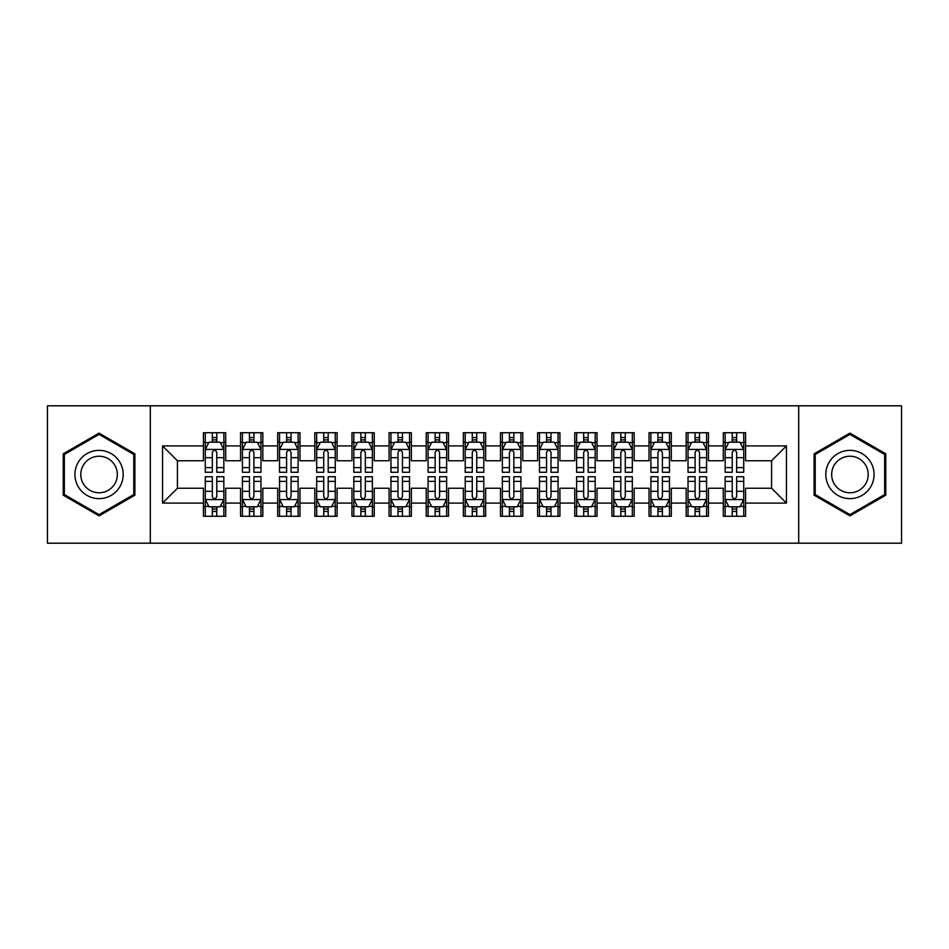 <?xml version="1.0" encoding="UTF-8"?>
<svg xmlns="http://www.w3.org/2000/svg" width="949" height="949" viewBox="0 0 949 949"><rect width="100%" height="100%" fill="white"/><g stroke="black" fill="none" stroke-linecap="round" stroke-linejoin="round"><path stroke-width="1.42" d="M798.69 543.196L901.55 543.196L901.55 405.804L798.69 405.804L798.69 543.196L150.31 543.196L150.31 405.804L47.45 405.804L47.45 543.196L150.31 543.196M798.69 405.804L150.31 405.804M162.564 503.089L162.564 445.911L203.418 445.911L203.418 460.763L177.427 460.763L177.427 488.237L162.564 503.089L203.418 503.089L203.418 516.28L225.696 516.28L225.696 503.089L240.548 503.089L240.548 516.28L262.837 516.28L262.837 503.089L277.689 503.089L277.689 516.28L299.967 516.28L299.967 503.089L314.819 503.089L314.819 516.28L337.097 516.28L337.097 503.089L351.96 503.089L351.96 516.28L374.238 516.28L374.238 503.089L389.09 503.089L389.09 516.28L411.368 516.28L411.368 503.089L426.22 503.089L426.22 516.28L448.509 516.28L448.509 503.089L463.361 503.089L463.361 516.28L485.639 516.28L485.639 503.089L500.491 503.089L500.491 516.28L522.78 516.28L522.78 503.089L537.632 503.089L537.632 516.28L559.91 516.28L559.91 503.089L574.762 503.089L574.762 516.28L597.04 516.28L597.04 503.089L611.903 503.089L611.903 516.28L634.181 516.28L634.181 503.089L649.033 503.089L649.033 516.28L671.311 516.28L671.311 503.089L686.163 503.089L686.163 516.28L708.452 516.28L708.452 503.089L723.304 503.089L723.304 516.28L745.582 516.28L745.582 488.237L771.573 488.237L771.573 460.763L745.582 460.763L745.582 445.911L786.436 445.911L786.436 503.089L745.582 503.089M745.582 445.911L745.582 432.72L723.304 432.72L723.304 445.911L708.452 445.911L708.452 432.72L686.163 432.72L686.163 445.911L671.311 445.911L671.311 432.72L649.033 432.72L649.033 445.911L634.181 445.911L634.181 432.72L611.903 432.72L611.903 445.911L597.04 445.911L597.04 432.72L574.762 432.72L574.762 445.911L559.91 445.911L559.91 432.72L537.632 432.72L537.632 445.911L522.78 445.911L522.78 432.72L500.491 432.72L500.491 445.911L485.639 445.911L485.639 432.72L463.361 432.72L463.361 445.911L448.509 445.911L448.509 432.72L426.22 432.72L426.22 445.911L411.368 445.911L411.368 432.72L389.09 432.72L389.09 445.911L374.238 445.911L374.238 432.72L351.96 432.72L351.96 445.911L337.097 445.911L337.097 432.72L314.819 432.72L314.819 445.911L299.967 445.911L299.967 432.72L277.689 432.72L277.689 445.911L262.837 445.911L262.837 432.72L240.548 432.72L240.548 445.911L225.696 445.911L225.696 432.72L203.418 432.72L203.418 445.911M708.452 503.089L708.452 488.237L723.304 488.237L723.304 503.089M786.436 445.911L771.573 460.763M671.311 503.089L671.311 488.237L686.163 488.237L686.163 503.089M723.304 445.911L723.304 460.763L708.452 460.763L708.452 445.911M634.181 503.089L634.181 488.237L649.033 488.237L649.033 503.089M686.163 445.911L686.163 460.763L671.311 460.763L671.311 445.911M597.04 503.089L597.04 488.237L611.903 488.237L611.903 503.089M649.033 445.911L649.033 460.763L634.181 460.763L634.181 445.911M559.91 503.089L559.91 488.237L574.762 488.237L574.762 503.089M611.903 445.911L611.903 460.763L597.04 460.763L597.04 445.911M522.78 503.089L522.78 488.237L537.632 488.237L537.632 503.089M574.762 445.911L574.762 460.763L559.91 460.763L559.91 445.911M485.639 503.089L485.639 488.237L500.491 488.237L500.491 503.089M537.632 445.911L537.632 460.763L522.78 460.763L522.78 445.911M448.509 503.089L448.509 488.237L463.361 488.237L463.361 503.089M500.491 445.911L500.491 460.763L485.639 460.763L485.639 445.911M411.368 503.089L411.368 488.237L426.22 488.237L426.22 503.089M463.361 445.911L463.361 460.763L448.509 460.763L448.509 445.911M374.238 503.089L374.238 488.237L389.09 488.237L389.09 503.089M426.22 445.911L426.22 460.763L411.368 460.763L411.368 445.911M337.097 503.089L337.097 488.237L351.96 488.237L351.96 503.089M389.09 445.911L389.09 460.763L374.238 460.763L374.238 445.911M299.967 503.089L299.967 488.237L314.819 488.237L314.819 503.089M351.96 445.911L351.96 460.763L337.097 460.763L337.097 445.911M262.837 503.089L262.837 488.237L277.689 488.237L277.689 503.089M314.819 445.911L314.819 460.763L299.967 460.763L299.967 445.911M225.696 503.089L225.696 488.237L240.548 488.237L240.548 503.089M277.689 445.911L277.689 460.763L262.837 460.763L262.837 445.911M177.427 488.237L203.418 488.237L203.418 503.089M240.548 445.911L240.548 460.763L225.696 460.763L225.696 445.911M723.304 442.009L725.155 442.009M743.731 442.009L745.582 442.009M686.163 442.009L688.025 442.009M706.59 442.009L708.452 442.009M649.033 442.009L650.895 442.009M669.46 442.009L671.311 442.009M611.903 442.009L613.754 442.009M632.319 442.009L634.181 442.009M574.762 442.009L576.624 442.009M595.189 442.009L597.04 442.009M537.632 442.009L539.483 442.009M558.048 442.009L559.91 442.009M500.491 442.009L502.353 442.009M520.918 442.009L522.78 442.009M463.361 442.009L465.212 442.009M483.788 442.009L485.639 442.009M426.22 442.009L428.082 442.009M446.647 442.009L448.509 442.009M389.09 442.009L390.952 442.009M409.517 442.009L411.368 442.009M351.96 442.009L353.811 442.009M372.376 442.009L374.238 442.009M314.819 442.009L316.681 442.009M335.246 442.009L337.097 442.009M277.689 442.009L279.54 442.009M298.105 442.009L299.967 442.009M240.548 442.009L242.41 442.009M260.975 442.009L262.837 442.009M203.418 442.009L205.269 442.009M223.845 442.009L225.696 442.009M203.418 506.991L205.269 506.991M223.845 506.991L225.696 506.991M240.548 506.991L242.41 506.991M260.975 506.991L262.837 506.991M277.689 506.991L279.54 506.991M298.105 506.991L299.967 506.991M314.819 506.991L316.681 506.991M335.246 506.991L337.097 506.991M351.96 506.991L353.811 506.991M372.376 506.991L374.238 506.991M389.09 506.991L390.952 506.991M409.517 506.991L411.368 506.991M426.22 506.991L428.082 506.991M446.647 506.991L448.509 506.991M463.361 506.991L465.212 506.991M483.788 506.991L485.639 506.991M500.491 506.991L502.353 506.991M520.918 506.991L522.78 506.991M537.632 506.991L539.483 506.991M558.048 506.991L559.91 506.991M574.762 506.991L576.624 506.991M595.189 506.991L597.04 506.991M611.903 506.991L613.754 506.991M632.319 506.991L634.181 506.991M649.033 506.991L650.895 506.991M669.46 506.991L671.311 506.991M686.163 506.991L688.025 506.991M706.59 506.991L708.452 506.991M723.304 506.991L725.155 506.991M743.731 506.991L745.582 506.991M162.564 445.911L177.427 460.763M771.573 488.237L786.436 503.089M134.9 453.812L99.064 433.124L63.227 453.812L63.227 495.188L99.064 515.876L134.9 495.188L134.9 453.812M814.1 453.812L814.1 495.188L849.936 515.876L885.773 495.188L885.773 453.812L849.936 433.124L814.1 453.812M216.787 437.548L212.327 437.548M223.845 467.62L216.787 467.62L216.787 472.27L223.845 472.27L223.845 449.624L220.132 442.198L208.982 442.198L205.269 449.624L205.269 472.27L212.327 472.27L212.327 467.62L205.269 467.62M205.269 449.624L205.269 432.72M223.845 449.624L223.845 432.72M212.327 442.198L212.327 432.72M216.787 432.72L216.787 442.198M216.787 467.62L216.787 452.4C215.304 449.541 213.822 449.541 212.327 452.4L212.327 467.62M216.787 442.009L212.327 442.009M212.327 511.452L216.787 511.452M205.269 481.38L212.327 481.38L212.327 476.73L205.269 476.73L205.269 499.376L208.982 506.802L220.132 506.802L223.845 499.376L223.845 476.73L216.787 476.73L216.787 481.38L223.845 481.38M223.845 499.376L223.845 516.28M205.269 499.376L205.269 516.28M216.787 506.802L216.787 516.28M212.327 516.28L212.327 506.802M212.327 481.38L212.327 496.6C213.81 499.459 215.293 499.459 216.787 496.6L216.787 481.38M212.327 506.991L216.787 506.991M253.917 437.548L249.468 437.548M260.975 467.62L253.917 467.62L253.917 472.27L260.975 472.27L260.975 449.624L257.262 442.198L246.123 442.198L242.41 449.624L242.41 472.27L249.468 472.27L249.468 467.62L242.41 467.62M242.41 449.624L242.41 432.72M260.975 449.624L260.975 432.72M249.468 442.198L249.468 432.72M253.917 432.72L253.917 442.198M253.917 467.62L253.917 452.4C252.434 449.541 250.951 449.541 249.468 452.4L249.468 467.62M253.917 442.009L249.468 442.009M291.058 437.548L286.598 437.548M298.105 467.62L291.058 467.62L291.058 472.27L298.105 472.27L298.105 449.624L294.392 442.198L283.253 442.198L279.54 449.624L279.54 472.27L286.598 472.27L286.598 467.62L279.54 467.62M279.54 449.624L279.54 432.72M298.105 449.624L298.105 432.72M286.598 442.198L286.598 432.72M291.058 432.72L291.058 442.198M291.058 467.62L291.058 452.4C289.575 449.541 288.081 449.541 286.598 452.4L286.598 467.62M291.058 442.009L286.598 442.009M249.468 511.452L253.917 511.452M242.41 481.38L249.468 481.38L249.468 476.73L242.41 476.73L242.41 499.376L246.123 506.802L257.262 506.802L260.975 499.376L260.975 476.73L253.917 476.73L253.917 481.38L260.975 481.38M260.975 499.376L260.975 516.28M242.41 499.376L242.41 516.28M253.917 506.802L253.917 516.28M249.468 516.28L249.468 506.802M249.468 481.38L249.468 496.6C250.951 499.459 252.434 499.459 253.917 496.6L253.917 481.38M249.468 506.991L253.917 506.991M286.598 511.452L291.058 511.452M279.54 481.38L286.598 481.38L286.598 476.73L279.54 476.73L279.54 499.376L283.253 506.802L294.392 506.802L298.105 499.376L298.105 476.73L291.058 476.73L291.058 481.38L298.105 481.38M298.105 499.376L298.105 516.28M279.54 499.376L279.54 516.28M291.058 506.802L291.058 516.28M286.598 516.28L286.598 506.802M286.598 481.38L286.598 496.6C288.081 499.459 289.564 499.459 291.058 496.6L291.058 481.38M286.598 506.991L291.058 506.991M119.965 462.436A24.14 24.14 0 0 0 87 453.598A24.14 24.14 0 0 0 78.162 486.564A24.14 24.14 0 0 0 111.14 495.402A24.14 24.14 0 0 0 119.965 462.436M114.888 465.366A18.28 18.28 0 0 0 89.93 458.675A18.28 18.28 0 0 0 83.239 483.634A18.28 18.28 0 0 0 108.21 490.325A18.28 18.28 0 0 0 114.888 465.366M99.064 514.595L64.342 494.548L64.342 454.452L99.064 434.405L133.785 454.452L133.785 494.548L99.064 514.595M870.838 462.436A24.14 24.14 0 0 0 837.86 453.598A24.14 24.14 0 0 0 829.035 486.564A24.14 24.14 0 0 0 862 495.402A24.14 24.14 0 0 0 870.838 462.436M865.761 465.366A18.28 18.28 0 0 0 840.79 458.675A18.28 18.28 0 0 0 834.112 483.634A18.28 18.28 0 0 0 859.07 490.325A18.28 18.28 0 0 0 865.761 465.366M849.936 514.595L815.215 494.548L815.215 454.452L849.936 434.405L884.658 454.452L884.658 494.548L849.936 514.595M328.188 437.548L323.728 437.548M335.246 467.62L328.188 467.62L328.188 472.27L335.246 472.27L335.246 449.624L331.533 442.198L320.394 442.198L316.681 449.624L316.681 472.27L323.728 472.27L323.728 467.62L316.681 467.62M316.681 449.624L316.681 432.72M335.246 449.624L335.246 432.72M323.728 442.198L323.728 432.72M328.188 432.72L328.188 442.198M328.188 467.62L328.188 452.4C326.705 449.541 325.222 449.541 323.728 452.4L323.728 467.62M328.188 442.009L323.728 442.009M365.329 437.548L360.869 437.548M372.376 467.62L365.329 467.62L365.329 472.27L372.376 472.27L372.376 449.624L368.663 442.198L357.524 442.198L353.811 449.624L353.811 472.27L360.869 472.27L360.869 467.62L353.811 467.62M353.811 449.624L353.811 432.72M372.376 449.624L372.376 432.72M360.869 442.198L360.869 432.72M365.329 432.72L365.329 442.198M365.329 467.62L365.329 452.4C363.835 449.541 362.352 449.541 360.869 452.4L360.869 467.62M365.329 442.009L360.869 442.009M323.728 511.452L328.188 511.452M316.681 481.38L323.728 481.38L323.728 476.73L316.681 476.73L316.681 499.376L320.394 506.802L331.533 506.802L335.246 499.376L335.246 476.73L328.188 476.73L328.188 481.38L335.246 481.38M335.246 499.376L335.246 516.28M316.681 499.376L316.681 516.28M328.188 506.802L328.188 516.28M323.728 516.28L323.728 506.802M323.728 481.38L323.728 496.6C325.21 499.459 326.705 499.459 328.188 496.6L328.188 481.38M323.728 506.991L328.188 506.991M360.869 511.452L365.329 511.452M353.811 481.38L360.869 481.38L360.869 476.73L353.811 476.73L353.811 499.376L357.524 506.802L368.663 506.802L372.376 499.376L372.376 476.73L365.329 476.73L365.329 481.38L372.376 481.38M372.376 499.376L372.376 516.28M353.811 499.376L353.811 516.28M365.329 506.802L365.329 516.28M360.869 516.28L360.869 506.802M360.869 481.38L360.869 496.6C362.352 499.459 363.835 499.459 365.329 496.6L365.329 481.38M360.869 506.991L365.329 506.991M402.459 437.548L397.999 437.548M409.517 467.62L402.459 467.62L402.459 472.27L409.517 472.27L409.517 449.624L405.804 442.198L394.665 442.198L390.952 449.624L390.952 472.27L397.999 472.27L397.999 467.62L390.952 467.62M390.952 449.624L390.952 432.72M409.517 449.624L409.517 432.72M397.999 442.198L397.999 432.72M402.459 432.72L402.459 442.198M402.459 467.62L402.459 452.4C400.976 449.541 399.493 449.541 397.999 452.4L397.999 467.62M402.459 442.009L397.999 442.009M397.999 511.452L402.459 511.452M390.952 481.38L397.999 481.38L397.999 476.73L390.952 476.73L390.952 499.376L394.665 506.802L405.804 506.802L409.517 499.376L409.517 476.73L402.459 476.73L402.459 481.38L409.517 481.38M409.517 499.376L409.517 516.28M390.952 499.376L390.952 516.28M402.459 506.802L402.459 516.28M397.999 516.28L397.999 506.802M397.999 481.38L397.999 496.6C399.482 499.459 400.976 499.459 402.459 496.6L402.459 481.38M397.999 506.991L402.459 506.991M439.589 437.548L435.14 437.548M446.647 467.62L439.589 467.62L439.589 472.27L446.647 472.27L446.647 449.624L442.934 442.198L431.795 442.198L428.082 449.624L428.082 472.27L435.14 472.27L435.14 467.62L428.082 467.62M428.082 449.624L428.082 432.72M446.647 449.624L446.647 432.72M435.14 442.198L435.14 432.72M439.589 432.72L439.589 442.198M439.589 467.62L439.589 452.4C438.106 449.541 436.623 449.541 435.14 452.4L435.14 467.62M439.589 442.009L435.14 442.009M435.14 511.452L439.589 511.452M428.082 481.38L435.14 481.38L435.14 476.73L428.082 476.73L428.082 499.376L431.795 506.802L442.934 506.802L446.647 499.376L446.647 476.73L439.589 476.73L439.589 481.38L446.647 481.38M446.647 499.376L446.647 516.28M428.082 499.376L428.082 516.28M439.589 506.802L439.589 516.28M435.14 516.28L435.14 506.802M435.14 481.38L435.14 496.6C436.623 499.459 438.106 499.459 439.589 496.6L439.589 481.38M435.14 506.991L439.589 506.991M476.73 437.548L472.27 437.548M483.788 467.62L476.73 467.62L476.73 472.27L483.788 472.27L483.788 449.624L480.075 442.198L468.925 442.198L465.212 449.624L465.212 472.27L472.27 472.27L472.27 467.62L465.212 467.62M465.212 449.624L465.212 432.72M483.788 449.624L483.788 432.72M472.27 442.198L472.27 432.72M476.73 432.72L476.73 442.198M476.73 467.62L476.73 452.4C475.247 449.541 473.765 449.541 472.27 452.4L472.27 467.62M476.73 442.009L472.27 442.009M513.86 437.548L509.411 437.548M520.918 467.62L513.86 467.62L513.86 472.27L520.918 472.27L520.918 449.624L517.205 442.198L506.066 442.198L502.353 449.624L502.353 472.27L509.411 472.27L509.411 467.62L502.353 467.62M502.353 449.624L502.353 432.72M520.918 449.624L520.918 432.72M509.411 442.198L509.411 432.72M513.86 432.72L513.86 442.198M513.86 467.62L513.86 452.4C512.377 449.541 510.894 449.541 509.411 452.4L509.411 467.62M513.86 442.009L509.411 442.009M551.001 437.548L546.541 437.548M558.048 467.62L551.001 467.62L551.001 472.27L558.048 472.27L558.048 449.624L554.335 442.198L543.196 442.198L539.483 449.624L539.483 472.27L546.541 472.27L546.541 467.62L539.483 467.62M539.483 449.624L539.483 432.72M558.048 449.624L558.048 432.72M546.541 442.198L546.541 432.72M551.001 432.72L551.001 442.198M551.001 467.62L551.001 452.4C549.518 449.541 548.024 449.541 546.541 452.4L546.541 467.62M551.001 442.009L546.541 442.009M588.131 437.548L583.671 437.548M595.189 467.62L588.131 467.62L588.131 472.27L595.189 472.27L595.189 449.624L591.476 442.198L580.337 442.198L576.624 449.624L576.624 472.27L583.671 472.27L583.671 467.62L576.624 467.62M576.624 449.624L576.624 432.72M595.189 449.624L595.189 432.72M583.671 442.198L583.671 432.72M588.131 432.72L588.131 442.198M588.131 467.62L588.131 452.4C586.648 449.541 585.165 449.541 583.671 452.4L583.671 467.62M588.131 442.009L583.671 442.009M625.272 437.548L620.812 437.548M632.319 467.62L625.272 467.62L625.272 472.27L632.319 472.27L632.319 449.624L628.606 442.198L617.467 442.198L613.754 449.624L613.754 472.27L620.812 472.27L620.812 467.62L613.754 467.62M613.754 449.624L613.754 432.72M632.319 449.624L632.319 432.72M620.812 442.198L620.812 432.72M625.272 432.72L625.272 442.198M625.272 467.62L625.272 452.4C623.79 449.541 622.295 449.541 620.812 452.4L620.812 467.62M625.272 442.009L620.812 442.009M662.402 437.548L657.942 437.548M669.46 467.62L662.402 467.62L662.402 472.27L669.46 472.27L669.46 449.624L665.747 442.198L654.608 442.198L650.895 449.624L650.895 472.27L657.942 472.27L657.942 467.62L650.895 467.62M650.895 449.624L650.895 432.72M669.46 449.624L669.46 432.72M657.942 442.198L657.942 432.72M662.402 432.72L662.402 442.198M662.402 467.62L662.402 452.4C660.919 449.541 659.436 449.541 657.942 452.4L657.942 467.62M662.402 442.009L657.942 442.009M699.532 437.548L695.083 437.548M706.59 467.62L699.532 467.62L699.532 472.27L706.59 472.27L706.59 449.624L702.877 442.198L691.738 442.198L688.025 449.624L688.025 472.27L695.083 472.27L695.083 467.62L688.025 467.62M688.025 449.624L688.025 432.72M706.59 449.624L706.59 432.72M695.083 442.198L695.083 432.72M699.532 432.72L699.532 442.198M699.532 467.62L699.532 452.4C698.049 449.541 696.566 449.541 695.083 452.4L695.083 467.62M699.532 442.009L695.083 442.009M472.27 511.452L476.73 511.452M465.212 481.38L472.27 481.38L472.27 476.73L465.212 476.73L465.212 499.376L468.925 506.802L480.075 506.802L483.788 499.376L483.788 476.73L476.73 476.73L476.73 481.38L483.788 481.38M483.788 499.376L483.788 516.28M465.212 499.376L465.212 516.28M476.73 506.802L476.73 516.28M472.27 516.28L472.27 506.802M472.27 481.38L472.27 496.6C473.753 499.459 475.235 499.459 476.73 496.6L476.73 481.38M472.27 506.991L476.73 506.991M509.411 511.452L513.86 511.452M502.353 481.38L509.411 481.38L509.411 476.73L502.353 476.73L502.353 499.376L506.066 506.802L517.205 506.802L520.918 499.376L520.918 476.73L513.86 476.73L513.86 481.38L520.918 481.38M520.918 499.376L520.918 516.28M502.353 499.376L502.353 516.28M513.86 506.802L513.86 516.28M509.411 516.28L509.411 506.802M509.411 481.38L509.411 496.6C510.894 499.459 512.377 499.459 513.86 496.6L513.86 481.38M509.411 506.991L513.86 506.991M546.541 511.452L551.001 511.452M539.483 481.38L546.541 481.38L546.541 476.73L539.483 476.73L539.483 499.376L543.196 506.802L554.335 506.802L558.048 499.376L558.048 476.73L551.001 476.73L551.001 481.38L558.048 481.38M558.048 499.376L558.048 516.28M539.483 499.376L539.483 516.28M551.001 506.802L551.001 516.28M546.541 516.28L546.541 506.802M546.541 481.38L546.541 496.6C548.024 499.459 549.507 499.459 551.001 496.6L551.001 481.38M546.541 506.991L551.001 506.991M583.671 511.452L588.131 511.452M576.624 481.38L583.671 481.38L583.671 476.73L576.624 476.73L576.624 499.376L580.337 506.802L591.476 506.802L595.189 499.376L595.189 476.73L588.131 476.73L588.131 481.38L595.189 481.38M595.189 499.376L595.189 516.28M576.624 499.376L576.624 516.28M588.131 506.802L588.131 516.28M583.671 516.28L583.671 506.802M583.671 481.38L583.671 496.6C585.165 499.459 586.648 499.459 588.131 496.6L588.131 481.38M583.671 506.991L588.131 506.991M620.812 511.452L625.272 511.452M613.754 481.38L620.812 481.38L620.812 476.73L613.754 476.73L613.754 499.376L617.467 506.802L628.606 506.802L632.319 499.376L632.319 476.73L625.272 476.73L625.272 481.38L632.319 481.38M632.319 499.376L632.319 516.28M613.754 499.376L613.754 516.28M625.272 506.802L625.272 516.28M620.812 516.28L620.812 506.802M620.812 481.38L620.812 496.6C622.295 499.459 623.778 499.459 625.272 496.6L625.272 481.38M620.812 506.991L625.272 506.991M657.942 511.452L662.402 511.452M650.895 481.38L657.942 481.38L657.942 476.73L650.895 476.73L650.895 499.376L654.608 506.802L665.747 506.802L669.46 499.376L669.46 476.73L662.402 476.73L662.402 481.38L669.46 481.38M669.46 499.376L669.46 516.28M650.895 499.376L650.895 516.28M662.402 506.802L662.402 516.28M657.942 516.28L657.942 506.802M657.942 481.38L657.942 496.6C659.425 499.459 660.919 499.459 662.402 496.6L662.402 481.38M657.942 506.991L662.402 506.991M695.083 511.452L699.532 511.452M688.025 481.38L695.083 481.38L695.083 476.73L688.025 476.73L688.025 499.376L691.738 506.802L702.877 506.802L706.59 499.376L706.59 476.73L699.532 476.73L699.532 481.38L706.59 481.38M706.59 499.376L706.59 516.28M688.025 499.376L688.025 516.28M699.532 506.802L699.532 516.28M695.083 516.28L695.083 506.802M695.083 481.38L695.083 496.6C696.566 499.459 698.049 499.459 699.532 496.6L699.532 481.38M695.083 506.991L699.532 506.991M736.673 437.548L732.213 437.548M743.731 467.62L736.673 467.62L736.673 472.27L743.731 472.27L743.731 449.624L740.018 442.198L728.868 442.198L725.155 449.624L725.155 472.27L732.213 472.27L732.213 467.62L725.155 467.62M725.155 449.624L725.155 432.72M743.731 449.624L743.731 432.72M732.213 442.198L732.213 432.72M736.673 432.72L736.673 442.198M736.673 467.62L736.673 452.4C735.19 449.541 733.707 449.541 732.213 452.4L732.213 467.62M736.673 442.009L732.213 442.009M732.213 511.452L736.673 511.452M725.155 481.38L732.213 481.38L732.213 476.73L725.155 476.73L725.155 499.376L728.868 506.802L740.018 506.802L743.731 499.376L743.731 476.73L736.673 476.73L736.673 481.38L743.731 481.38M743.731 499.376L743.731 516.28M725.155 499.376L725.155 516.28M736.673 506.802L736.673 516.28M732.213 516.28L732.213 506.802M732.213 481.38L732.213 496.6C733.696 499.459 735.178 499.459 736.673 496.6L736.673 481.38M732.213 506.991L736.673 506.991M223.75 449.435L205.364 449.435M205.269 442.637L208.768 442.637M220.346 442.637L223.845 442.637M212.327 457.667L205.269 457.667M223.845 457.667L216.787 457.667M216.787 439.909L212.327 439.909M205.364 499.565L223.75 499.565M223.845 506.363L220.346 506.363M208.768 506.363L205.269 506.363M216.787 491.333L223.845 491.333M205.269 491.333L212.327 491.333M212.327 509.091L216.787 509.091M260.88 449.435L242.505 449.435M242.41 442.637L245.898 442.637M257.487 442.637L260.975 442.637M249.468 457.667L242.41 457.667M260.975 457.667L253.917 457.667M253.917 439.909L249.468 439.909M298.022 449.435L279.635 449.435M279.54 442.637L283.027 442.637M294.617 442.637L298.105 442.637M286.598 457.667L279.54 457.667M298.105 457.667L291.058 457.667M291.058 439.909L286.598 439.909M242.505 499.565L260.88 499.565M260.975 506.363L257.487 506.363M245.898 506.363L242.41 506.363M253.917 491.333L260.975 491.333M242.41 491.333L249.468 491.333M249.468 509.091L253.917 509.091M279.635 499.565L298.022 499.565M298.105 506.363L294.617 506.363M283.027 506.363L279.54 506.363M291.058 491.333L298.105 491.333M279.54 491.333L286.598 491.333M286.598 509.091L291.058 509.091M335.151 449.435L316.764 449.435M316.681 442.637L320.169 442.637M331.759 442.637L335.246 442.637M323.728 457.667L316.681 457.667M335.246 457.667L328.188 457.667M328.188 439.909L323.728 439.909M372.281 449.435L353.906 449.435M353.811 442.637L357.298 442.637M368.888 442.637L372.376 442.637M360.869 457.667L353.811 457.667M372.376 457.667L365.329 457.667M365.329 439.909L360.869 439.909M316.764 499.565L335.151 499.565M335.246 506.363L331.759 506.363M320.169 506.363L316.681 506.363M328.188 491.333L335.246 491.333M316.681 491.333L323.728 491.333M323.728 509.091L328.188 509.091M353.906 499.565L372.281 499.565M372.376 506.363L368.888 506.363M357.298 506.363L353.811 506.363M365.329 491.333L372.376 491.333M353.811 491.333L360.869 491.333M360.869 509.091L365.329 509.091M409.422 449.435L391.035 449.435M390.952 442.637L394.44 442.637M406.018 442.637L409.517 442.637M397.999 457.667L390.952 457.667M409.517 457.667L402.459 457.667M402.459 439.909L397.999 439.909M391.035 499.565L409.422 499.565M409.517 506.363L406.018 506.363M394.44 506.363L390.952 506.363M402.459 491.333L409.517 491.333M390.952 491.333L397.999 491.333M397.999 509.091L402.459 509.091M446.552 449.435L428.177 449.435M428.082 442.637L431.57 442.637M443.159 442.637L446.647 442.637M435.14 457.667L428.082 457.667M446.647 457.667L439.589 457.667M439.589 439.909L435.14 439.909M428.177 499.565L446.552 499.565M446.647 506.363L443.159 506.363M431.57 506.363L428.082 506.363M439.589 491.333L446.647 491.333M428.082 491.333L435.14 491.333M435.14 509.091L439.589 509.091M483.693 449.435L465.307 449.435M465.212 442.637L468.711 442.637M480.289 442.637L483.788 442.637M472.27 457.667L465.212 457.667M483.788 457.667L476.73 457.667M476.73 439.909L472.27 439.909M520.823 449.435L502.448 449.435M502.353 442.637L505.841 442.637M517.43 442.637L520.918 442.637M509.411 457.667L502.353 457.667M520.918 457.667L513.86 457.667M513.86 439.909L509.411 439.909M557.965 449.435L539.578 449.435M539.483 442.637L542.982 442.637M554.56 442.637L558.048 442.637M546.541 457.667L539.483 457.667M558.048 457.667L551.001 457.667M551.001 439.909L546.541 439.909M595.094 449.435L576.719 449.435M576.624 442.637L580.112 442.637M591.702 442.637L595.189 442.637M583.671 457.667L576.624 457.667M595.189 457.667L588.131 457.667M588.131 439.909L583.671 439.909M632.236 449.435L613.849 449.435M613.754 442.637L617.241 442.637M628.831 442.637L632.319 442.637M620.812 457.667L613.754 457.667M632.319 457.667L625.272 457.667M625.272 439.909L620.812 439.909M669.365 449.435L650.978 449.435M650.895 442.637L654.383 442.637M665.973 442.637L669.46 442.637M657.942 457.667L650.895 457.667M669.46 457.667L662.402 457.667M662.402 439.909L657.942 439.909M706.495 449.435L688.12 449.435M688.025 442.637L691.513 442.637M703.102 442.637L706.59 442.637M695.083 457.667L688.025 457.667M706.59 457.667L699.532 457.667M699.532 439.909L695.083 439.909M465.307 499.565L483.693 499.565M483.788 506.363L480.289 506.363M468.711 506.363L465.212 506.363M476.73 491.333L483.788 491.333M465.212 491.333L472.27 491.333M472.27 509.091L476.73 509.091M502.448 499.565L520.823 499.565M520.918 506.363L517.43 506.363M505.841 506.363L502.353 506.363M513.86 491.333L520.918 491.333M502.353 491.333L509.411 491.333M509.411 509.091L513.86 509.091M539.578 499.565L557.965 499.565M558.048 506.363L554.56 506.363M542.982 506.363L539.483 506.363M551.001 491.333L558.048 491.333M539.483 491.333L546.541 491.333M546.541 509.091L551.001 509.091M576.719 499.565L595.094 499.565M595.189 506.363L591.702 506.363M580.112 506.363L576.624 506.363M588.131 491.333L595.189 491.333M576.624 491.333L583.671 491.333M583.671 509.091L588.131 509.091M613.849 499.565L632.236 499.565M632.319 506.363L628.831 506.363M617.241 506.363L613.754 506.363M625.272 491.333L632.319 491.333M613.754 491.333L620.812 491.333M620.812 509.091L625.272 509.091M650.978 499.565L669.365 499.565M669.46 506.363L665.973 506.363M654.383 506.363L650.895 506.363M662.402 491.333L669.46 491.333M650.895 491.333L657.942 491.333M657.942 509.091L662.402 509.091M688.12 499.565L706.495 499.565M706.59 506.363L703.102 506.363M691.513 506.363L688.025 506.363M699.532 491.333L706.59 491.333M688.025 491.333L695.083 491.333M695.083 509.091L699.532 509.091M743.636 449.435L725.25 449.435M725.155 442.637L728.654 442.637M740.232 442.637L743.731 442.637M732.213 457.667L725.155 457.667M743.731 457.667L736.673 457.667M736.673 439.909L732.213 439.909M725.25 499.565L743.636 499.565M743.731 506.363L740.232 506.363M728.654 506.363L725.155 506.363M736.673 491.333L743.731 491.333M725.155 491.333L732.213 491.333M732.213 509.091L736.673 509.091"/></g></svg>
